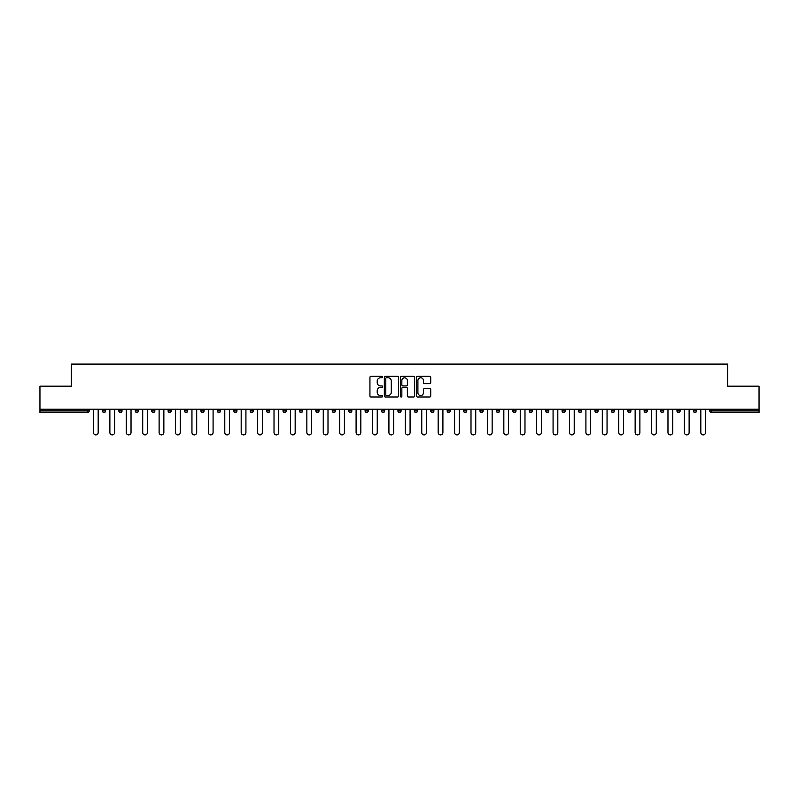 <?xml version="1.0" encoding="UTF-8"?>
<svg xmlns="http://www.w3.org/2000/svg" width="799" height="799" viewBox="0 0 799 799"><rect width="100%" height="100%" fill="white"/><g stroke="black" fill="none" stroke-linecap="round" stroke-linejoin="round"><path stroke-width="1.2" d="M382.661 377.058A0.719 0.719 0 0 0 381.942 376.339L370.966 376.339A1.029 1.029 0 0 0 369.937 377.368L369.937 395.954A1.029 1.029 0 0 0 370.966 396.993L381.942 396.993A0.719 0.719 0 0 0 382.661 396.264A0.719 0.719 0 0 0 381.942 395.545L380.524 395.545A3.306 3.306 0 0 1 377.218 392.239L377.218 390.691A3.306 3.306 0 0 1 380.524 387.385L381.942 387.385A0.719 0.719 0 0 0 382.661 386.666A0.719 0.719 0 0 0 381.942 385.937L380.524 385.937A3.306 3.306 0 0 1 377.218 382.631L377.218 381.083A3.306 3.306 0 0 1 380.524 377.777L381.942 377.777A0.719 0.719 0 0 0 382.661 377.058M429.682 383.62A1.029 1.029 0 0 0 430.721 382.581L430.721 377.368A1.029 1.029 0 0 0 429.682 376.339L417.497 376.339A1.029 1.029 0 0 0 416.469 377.368L416.469 395.954A1.029 1.029 0 0 0 417.497 396.993L429.682 396.993A1.029 1.029 0 0 0 430.721 395.954L430.721 389.662A1.029 1.029 0 0 0 429.682 388.624L424.469 388.624A1.029 1.029 0 0 0 423.44 389.662L423.44 392.778A2.767 2.767 0 0 1 420.673 395.545A2.767 2.767 0 0 1 417.907 392.778L417.907 380.544A2.767 2.767 0 0 1 420.673 377.777A2.767 2.767 0 0 1 423.44 380.544L423.44 382.581A1.029 1.029 0 0 0 424.469 383.62L429.682 383.62M39.95 409.238L39.95 386.187L71.311 386.187L71.311 364.094L727.689 364.094L727.689 386.187L759.05 386.187L759.05 409.238L39.95 409.238L39.95 410.916L87.62 410.916L87.62 409.238M398.601 377.368A1.029 1.029 0 0 0 397.562 376.339L385.378 376.339A1.029 1.029 0 0 0 384.339 377.368L384.339 395.954A1.029 1.029 0 0 0 385.378 396.993L397.562 396.993A1.029 1.029 0 0 0 398.601 395.954L398.601 377.368M401.438 376.339L413.622 376.339A1.029 1.029 0 0 1 414.661 377.368L414.661 395.954A1.029 1.029 0 0 1 413.622 396.993L408.409 396.993A1.029 1.029 0 0 1 407.38 395.954L407.38 388.414A1.029 1.029 0 0 0 406.341 387.385L402.886 387.385A1.029 1.029 0 0 0 401.847 388.414L401.847 396.264A0.719 0.719 0 0 1 401.128 396.993A0.719 0.719 0 0 1 400.399 396.264L400.399 377.368A1.029 1.029 0 0 1 401.438 376.339M89.198 409.238L89.198 410.916A1.578 1.578 0 0 1 87.62 412.494L39.95 412.494L39.95 410.916M759.05 409.238L759.05 412.494L711.38 412.494A1.578 1.578 0 0 1 709.802 410.916L709.802 409.238M102.452 410.916A1.578 1.578 0 0 0 104.03 412.494A1.578 1.578 0 0 0 105.608 410.916L105.608 409.238L105.608 410.916L102.452 410.916A1.578 1.578 0 0 0 104.03 412.494A1.578 1.578 0 0 1 102.452 410.916L102.452 409.238M87.62 412.494A1.578 1.578 0 0 0 89.198 410.916A1.578 1.578 0 0 1 87.62 412.494L87.62 410.916L89.198 410.916M118.871 409.238L118.871 410.916L118.871 409.238M122.027 409.238L122.027 410.916L122.027 409.238M135.281 410.916A1.578 1.578 0 0 0 136.859 412.494A1.578 1.578 0 0 0 138.437 410.916A1.578 1.578 0 0 1 136.859 412.494A1.578 1.578 0 0 0 138.437 410.916L138.437 409.238L138.437 410.916L135.281 410.916A1.578 1.578 0 0 0 136.859 412.494A1.578 1.578 0 0 1 135.281 410.916L135.281 409.238M151.7 409.238L151.7 410.916L151.7 409.238M154.856 409.238L154.856 410.916A1.578 1.578 0 0 1 153.278 412.494A1.578 1.578 0 0 1 151.7 410.916A1.578 1.578 0 0 0 153.278 412.494A1.578 1.578 0 0 0 154.856 410.916A1.578 1.578 0 0 1 153.278 412.494A1.578 1.578 0 0 1 151.7 410.916L154.856 410.916M168.11 410.916A1.578 1.578 0 0 0 169.688 412.494A1.578 1.578 0 0 0 171.266 410.916A1.578 1.578 0 0 1 169.688 412.494A1.578 1.578 0 0 0 171.266 410.916L171.266 409.238L171.266 410.916L168.11 410.916A1.578 1.578 0 0 0 169.688 412.494A1.578 1.578 0 0 1 168.11 410.916L168.11 409.238M187.685 409.238L187.685 410.916A1.578 1.578 0 0 1 186.107 412.494A1.578 1.578 0 0 1 184.529 410.916L184.529 409.238M202.517 412.494A1.578 1.578 0 0 0 204.095 410.916L204.095 409.238L204.095 410.916A1.578 1.578 0 0 1 202.517 412.494A1.578 1.578 0 0 1 200.939 410.916L200.939 409.238M220.514 409.238L220.514 410.916A1.578 1.578 0 0 1 218.936 412.494A1.578 1.578 0 0 1 217.358 410.916L217.358 409.238M236.933 409.238L236.933 410.916A1.578 1.578 0 0 1 235.355 412.494A1.578 1.578 0 0 1 233.767 410.916L233.767 409.238M250.187 409.238L250.187 410.916L250.187 409.238M253.343 409.238L253.343 410.916L253.343 409.238M269.762 409.238L269.762 410.916A1.578 1.578 0 0 1 268.184 412.494A1.578 1.578 0 0 1 266.606 410.916L266.606 409.238M283.016 409.238L283.016 410.916L283.016 409.238M286.172 409.238L286.172 410.916A1.578 1.578 0 0 1 284.594 412.494A1.578 1.578 0 0 1 283.016 410.916L286.172 410.916A1.578 1.578 0 0 1 284.594 412.494M302.591 409.238L302.591 410.916L299.435 410.916A1.578 1.578 0 0 0 301.013 412.494A1.578 1.578 0 0 1 299.435 410.916L299.435 409.238M319.001 409.238L319.001 410.916A1.578 1.578 0 0 1 317.423 412.494A1.578 1.578 0 0 1 315.845 410.916L315.845 409.238M335.42 409.238L335.42 410.916A1.578 1.578 0 0 1 333.842 412.494A1.578 1.578 0 0 1 332.264 410.916L332.264 409.238M348.674 409.238L348.674 410.916L348.674 409.238M351.83 409.238L351.83 410.916A1.578 1.578 0 0 1 350.252 412.494A1.578 1.578 0 0 1 348.674 410.916L351.83 410.916A1.578 1.578 0 0 1 350.252 412.494M366.671 412.494A1.578 1.578 0 0 0 368.249 410.916L368.249 409.238L368.249 410.916A1.578 1.578 0 0 1 366.671 412.494A1.578 1.578 0 0 1 365.093 410.916L365.093 409.238M384.659 409.238L384.659 410.916A1.578 1.578 0 0 1 383.081 412.494A1.578 1.578 0 0 1 381.503 410.916L381.503 409.238M401.078 409.238L401.078 410.916A1.578 1.578 0 0 1 399.5 412.494A1.578 1.578 0 0 1 397.922 410.916L397.922 409.238M414.341 409.238L414.341 410.916L414.341 409.238M417.497 409.238L417.497 410.916A1.578 1.578 0 0 1 415.919 412.494A1.578 1.578 0 0 1 414.341 410.916L417.497 410.916A1.578 1.578 0 0 1 415.919 412.494M430.751 409.238L430.751 410.916L430.751 409.238M433.907 409.238L433.907 410.916A1.578 1.578 0 0 1 432.329 412.494A1.578 1.578 0 0 1 430.751 410.916L433.907 410.916A1.578 1.578 0 0 1 432.329 412.494M447.17 409.238L447.17 410.916L447.17 409.238M450.326 409.238L450.326 410.916L450.326 409.238M463.58 409.238L463.58 410.916L463.58 409.238M466.736 409.238L466.736 410.916L466.736 409.238M483.155 409.238L483.155 410.916A1.578 1.578 0 0 1 481.577 412.494A1.578 1.578 0 0 1 479.999 410.916L479.999 409.238M499.565 409.238L499.565 410.916L496.409 410.916A1.578 1.578 0 0 0 497.987 412.494A1.578 1.578 0 0 1 496.409 410.916L496.409 409.238M515.984 409.238L515.984 410.916A1.578 1.578 0 0 1 514.406 412.494A1.578 1.578 0 0 1 512.828 410.916L512.828 409.238M529.238 409.238L529.238 410.916L529.238 409.238M532.394 409.238L532.394 410.916L532.394 409.238M548.813 409.238L548.813 410.916A1.578 1.578 0 0 1 547.235 412.494A1.578 1.578 0 0 1 545.657 410.916L545.657 409.238M565.233 409.238L565.233 410.916L562.067 410.916A1.578 1.578 0 0 0 563.645 412.494A1.578 1.578 0 0 1 562.067 410.916L562.067 409.238M581.642 409.238L581.642 410.916A1.578 1.578 0 0 1 580.064 412.494A1.578 1.578 0 0 1 578.486 410.916L578.486 409.238M598.061 409.238L598.061 410.916L594.905 410.916A1.578 1.578 0 0 0 596.483 412.494A1.578 1.578 0 0 1 594.905 410.916L594.905 409.238M614.471 409.238L614.471 410.916A1.578 1.578 0 0 1 612.893 412.494A1.578 1.578 0 0 1 611.315 410.916L611.315 409.238M630.89 409.238L630.89 410.916L627.734 410.916A1.578 1.578 0 0 0 629.312 412.494A1.578 1.578 0 0 1 627.734 410.916L627.734 409.238M647.3 409.238L647.3 410.916A1.578 1.578 0 0 1 645.722 412.494A1.578 1.578 0 0 1 644.144 410.916L644.144 409.238M663.719 409.238L663.719 410.916L660.563 410.916A1.578 1.578 0 0 0 662.141 412.494A1.578 1.578 0 0 1 660.563 410.916L660.563 409.238M680.129 409.238L680.129 410.916L676.973 410.916A1.578 1.578 0 0 0 678.551 412.494A1.578 1.578 0 0 1 676.973 410.916L676.973 409.238M696.548 409.238L696.548 410.916L693.392 410.916A1.578 1.578 0 0 0 694.97 412.494A1.578 1.578 0 0 1 693.392 410.916L693.392 409.238M120.449 412.494A1.578 1.578 0 0 1 118.871 410.916L122.027 410.916A1.578 1.578 0 0 1 120.449 412.494A1.578 1.578 0 0 0 122.027 410.916A1.578 1.578 0 0 1 120.449 412.494M251.765 412.494A1.578 1.578 0 0 1 250.187 410.916L253.343 410.916A1.578 1.578 0 0 1 251.765 412.494A1.578 1.578 0 0 0 253.343 410.916M301.013 412.494A1.578 1.578 0 0 0 302.591 410.916A1.578 1.578 0 0 1 301.013 412.494A1.578 1.578 0 0 1 299.435 410.916M448.748 412.494A1.578 1.578 0 0 1 447.17 410.916A1.578 1.578 0 0 0 448.748 412.494A1.578 1.578 0 0 0 450.326 410.916A1.578 1.578 0 0 1 448.748 412.494A1.578 1.578 0 0 1 447.17 410.916L450.326 410.916M465.158 412.494A1.578 1.578 0 0 1 463.58 410.916A1.578 1.578 0 0 0 465.158 412.494A1.578 1.578 0 0 0 466.736 410.916A1.578 1.578 0 0 1 465.158 412.494A1.578 1.578 0 0 1 463.58 410.916L466.736 410.916A1.578 1.578 0 0 1 465.158 412.494M499.565 410.916A1.578 1.578 0 0 1 497.987 412.494A1.578 1.578 0 0 0 499.565 410.916A1.578 1.578 0 0 1 497.987 412.494A1.578 1.578 0 0 1 496.409 410.916M530.816 412.494A1.578 1.578 0 0 1 529.238 410.916A1.578 1.578 0 0 0 530.816 412.494A1.578 1.578 0 0 0 532.394 410.916A1.578 1.578 0 0 1 530.816 412.494A1.578 1.578 0 0 1 529.238 410.916L532.394 410.916M563.645 412.494A1.578 1.578 0 0 0 565.233 410.916A1.578 1.578 0 0 1 563.645 412.494A1.578 1.578 0 0 1 562.067 410.916M598.061 410.916A1.578 1.578 0 0 1 596.483 412.494A1.578 1.578 0 0 0 598.061 410.916A1.578 1.578 0 0 1 596.483 412.494A1.578 1.578 0 0 1 594.905 410.916M629.312 412.494A1.578 1.578 0 0 0 630.89 410.916A1.578 1.578 0 0 1 629.312 412.494A1.578 1.578 0 0 1 627.734 410.916M645.722 412.494A1.578 1.578 0 0 0 647.3 410.916A1.578 1.578 0 0 1 645.722 412.494M662.141 412.494A1.578 1.578 0 0 0 663.719 410.916A1.578 1.578 0 0 1 662.141 412.494A1.578 1.578 0 0 1 660.563 410.916M678.551 412.494A1.578 1.578 0 0 0 680.129 410.916A1.578 1.578 0 0 1 678.551 412.494A1.578 1.578 0 0 1 676.973 410.916M694.97 412.494A1.578 1.578 0 0 0 696.548 410.916A1.578 1.578 0 0 1 694.97 412.494A1.578 1.578 0 0 1 693.392 410.916M386.516 377.777A0.719 0.719 0 0 0 385.787 378.506L385.787 394.826A0.719 0.719 0 0 0 386.516 395.545L388.014 395.545A3.306 3.306 0 0 0 391.31 392.239L391.31 381.083A3.306 3.306 0 0 0 388.014 377.777L386.516 377.777M407.38 380.594A2.767 2.767 0 0 0 404.614 377.827A2.767 2.767 0 0 0 401.847 380.594L401.847 384.908A1.029 1.029 0 0 0 402.886 385.937L406.341 385.937A1.029 1.029 0 0 0 407.38 384.908L407.38 380.594M93.453 432.539L93.453 409.238L93.453 432.539A2.367 2.367 0 0 0 95.82 434.906A2.367 2.367 0 0 0 98.187 432.539L98.187 409.238M109.872 432.539L109.872 409.238L109.872 432.539A2.367 2.367 0 0 0 112.24 434.906A2.367 2.367 0 0 0 114.607 432.539L114.607 409.238M126.282 432.539L126.282 409.238L126.282 432.539A2.367 2.367 0 0 0 128.649 434.906A2.367 2.367 0 0 0 131.026 432.539L131.026 409.238M142.701 432.539L142.701 409.238L142.701 432.539A2.367 2.367 0 0 0 145.068 434.906A2.367 2.367 0 0 0 147.435 432.539L147.435 409.238M159.121 432.539L159.121 409.238L159.121 432.539A2.367 2.367 0 0 0 161.488 434.906A2.367 2.367 0 0 0 163.855 432.539L163.855 409.238M175.53 432.539L175.53 409.238L175.53 432.539A2.367 2.367 0 0 0 177.897 434.906A2.367 2.367 0 0 0 180.264 432.539L180.264 409.238M191.95 432.539L191.95 409.238L191.95 432.539A2.367 2.367 0 0 0 194.317 434.906A2.367 2.367 0 0 0 196.684 432.539L196.684 409.238M208.359 432.539L208.359 409.238L208.359 432.539A2.367 2.367 0 0 0 210.726 434.906A2.367 2.367 0 0 0 213.093 432.539L213.093 409.238M224.779 432.539L224.779 409.238L224.779 432.539A2.367 2.367 0 0 0 227.146 434.906A2.367 2.367 0 0 0 229.513 432.539L229.513 409.238M241.188 432.539L241.188 409.238L241.188 432.539A2.367 2.367 0 0 0 243.555 434.906A2.367 2.367 0 0 0 245.922 432.539L245.922 409.238M257.608 432.539L257.608 409.238L257.608 432.539A2.367 2.367 0 0 0 259.975 434.906A2.367 2.367 0 0 0 262.342 432.539L262.342 409.238M274.017 432.539L274.017 409.238L274.017 432.539A2.367 2.367 0 0 0 276.384 434.906A2.367 2.367 0 0 0 278.751 432.539L278.751 409.238M290.437 432.539L290.437 409.238L290.437 432.539A2.367 2.367 0 0 0 292.804 434.906A2.367 2.367 0 0 0 295.171 432.539L295.171 409.238M306.846 432.539L306.846 409.238L306.846 432.539A2.367 2.367 0 0 0 309.213 434.906A2.367 2.367 0 0 0 311.59 432.539L311.59 409.238M323.265 432.539L323.265 409.238L323.265 432.539A2.367 2.367 0 0 0 325.632 434.906A2.367 2.367 0 0 0 327.999 432.539L327.999 409.238M339.685 432.539L339.685 409.238L339.685 432.539A2.367 2.367 0 0 0 342.052 434.906A2.367 2.367 0 0 0 344.419 432.539L344.419 409.238M356.094 432.539L356.094 409.238L356.094 432.539A2.367 2.367 0 0 0 358.461 434.906A2.367 2.367 0 0 0 360.828 432.539L360.828 409.238M372.514 432.539L372.514 409.238L372.514 432.539A2.367 2.367 0 0 0 374.881 434.906A2.367 2.367 0 0 0 377.248 432.539L377.248 409.238M388.923 432.539L388.923 409.238L388.923 432.539A2.367 2.367 0 0 0 391.29 434.906A2.367 2.367 0 0 0 393.657 432.539L393.657 409.238M405.343 432.539L405.343 409.238L405.343 432.539A2.367 2.367 0 0 0 407.71 434.906A2.367 2.367 0 0 0 410.077 432.539L410.077 409.238M421.752 432.539L421.752 409.238L421.752 432.539A2.367 2.367 0 0 0 424.119 434.906A2.367 2.367 0 0 0 426.486 432.539L426.486 409.238M438.172 432.539L438.172 409.238L438.172 432.539A2.367 2.367 0 0 0 440.539 434.906A2.367 2.367 0 0 0 442.906 432.539L442.906 409.238M454.581 432.539L454.581 409.238L454.581 432.539A2.367 2.367 0 0 0 456.948 434.906A2.367 2.367 0 0 0 459.315 432.539L459.315 409.238M471.001 432.539L471.001 409.238L471.001 432.539A2.367 2.367 0 0 0 473.368 434.906A2.367 2.367 0 0 0 475.735 432.539L475.735 409.238M487.41 432.539L487.41 409.238L487.41 432.539A2.367 2.367 0 0 0 489.787 434.906A2.367 2.367 0 0 0 492.154 432.539L492.154 409.238M503.829 432.539L503.829 409.238L503.829 432.539A2.367 2.367 0 0 0 506.196 434.906A2.367 2.367 0 0 0 508.563 432.539L508.563 409.238M520.249 432.539L520.249 409.238L520.249 432.539A2.367 2.367 0 0 0 522.616 434.906A2.367 2.367 0 0 0 524.983 432.539L524.983 409.238M536.658 432.539L536.658 409.238L536.658 432.539A2.367 2.367 0 0 0 539.025 434.906A2.367 2.367 0 0 0 541.392 432.539L541.392 409.238M553.078 432.539L553.078 409.238L553.078 432.539A2.367 2.367 0 0 0 555.445 434.906A2.367 2.367 0 0 0 557.812 432.539L557.812 409.238M569.487 432.539L569.487 409.238L569.487 432.539A2.367 2.367 0 0 0 571.854 434.906A2.367 2.367 0 0 0 574.221 432.539L574.221 409.238M585.907 432.539L585.907 409.238L585.907 432.539A2.367 2.367 0 0 0 588.274 434.906A2.367 2.367 0 0 0 590.641 432.539L590.641 409.238M602.316 432.539L602.316 409.238L602.316 432.539A2.367 2.367 0 0 0 604.683 434.906A2.367 2.367 0 0 0 607.05 432.539L607.05 409.238M618.736 432.539L618.736 409.238L618.736 432.539A2.367 2.367 0 0 0 621.103 434.906A2.367 2.367 0 0 0 623.47 432.539L623.47 409.238M635.145 432.539L635.145 409.238L635.145 432.539A2.367 2.367 0 0 0 637.512 434.906A2.367 2.367 0 0 0 639.879 432.539L639.879 409.238M651.565 432.539L651.565 409.238L651.565 432.539A2.367 2.367 0 0 0 653.932 434.906A2.367 2.367 0 0 0 656.299 432.539L656.299 409.238M667.974 432.539L667.974 409.238L667.974 432.539A2.367 2.367 0 0 0 670.351 434.906A2.367 2.367 0 0 0 672.718 432.539L672.718 409.238M684.393 432.539L684.393 409.238L684.393 432.539A2.367 2.367 0 0 0 686.76 434.906A2.367 2.367 0 0 0 689.128 432.539L689.128 409.238M700.813 432.539L700.813 409.238L700.813 432.539A2.367 2.367 0 0 0 703.18 434.906A2.367 2.367 0 0 0 705.547 432.539L705.547 409.238M711.38 409.238L711.38 410.916L759.05 410.916M709.802 410.916L711.38 410.916L711.38 412.494M104.03 412.494A1.578 1.578 0 0 0 105.608 410.916M186.107 412.494A1.578 1.578 0 0 0 187.685 410.916L184.529 410.916M204.095 410.916L200.939 410.916M218.936 412.494A1.578 1.578 0 0 0 220.514 410.916L217.358 410.916M235.355 412.494A1.578 1.578 0 0 0 236.933 410.916L233.767 410.916M268.184 412.494A1.578 1.578 0 0 0 269.762 410.916L266.606 410.916M317.423 412.494A1.578 1.578 0 0 0 319.001 410.916L315.845 410.916M333.842 412.494A1.578 1.578 0 0 0 335.42 410.916L332.264 410.916M368.249 410.916L365.093 410.916M383.081 412.494A1.578 1.578 0 0 0 384.659 410.916L381.503 410.916M399.5 412.494A1.578 1.578 0 0 0 401.078 410.916L397.922 410.916M481.577 412.494A1.578 1.578 0 0 0 483.155 410.916L479.999 410.916M514.406 412.494A1.578 1.578 0 0 0 515.984 410.916L512.828 410.916M547.235 412.494A1.578 1.578 0 0 0 548.813 410.916L545.657 410.916M580.064 412.494A1.578 1.578 0 0 0 581.642 410.916L578.486 410.916M612.893 412.494A1.578 1.578 0 0 0 614.471 410.916L611.315 410.916M647.3 410.916L644.144 410.916"/></g></svg>
